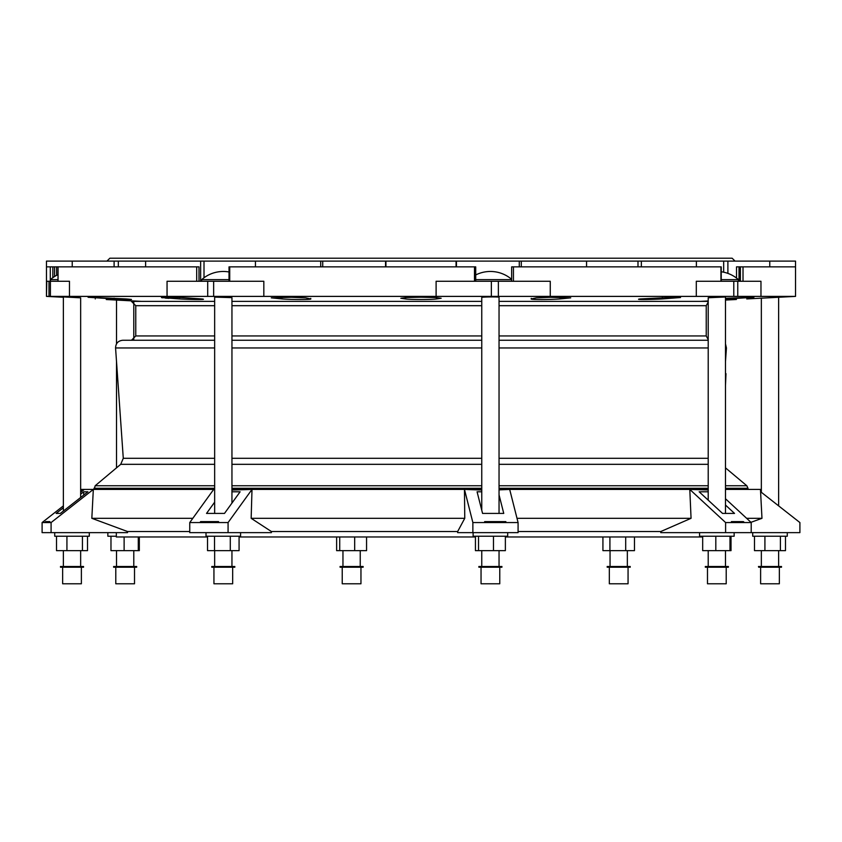 <?xml version="1.0" encoding="UTF-8"?>
<svg xmlns="http://www.w3.org/2000/svg" width="842" height="842" viewBox="0 0 842 842"><rect width="100%" height="100%" fill="white"/><g stroke="black" fill="none" stroke-linecap="round" stroke-linejoin="round"><path stroke-width="1.26" d="M625.69 536.964L625.69 550.647L634.468 550.647L634.468 536.964M625.69 550.647L609.913 550.647L609.913 536.964M609.913 550.647L602.925 550.647L602.925 536.964M609.334 567.213L609.334 583.78L628.058 583.78L628.058 567.213M612.292 567.213L630.216 567.213L630.216 566.498L607.177 566.498L607.177 567.213L612.292 567.213M63.371 297.279L46.468 296.395L46.773 281.27L69.476 281.27L69.476 296.395L167.053 296.395L167.053 281.27L263.83 281.27L263.83 296.395L436.103 296.395L436.103 281.27L550.258 281.27L550.258 296.395L696.302 296.395L696.302 281.27L760.968 281.27L760.968 296.395L795.532 296.395L795.532 266.861L736.508 266.861L736.508 278.049M46.468 296.395L46.468 266.861L199.007 266.861L198.996 281.27M229.729 281.27L229.729 266.861L475.719 266.861L475.719 281.27M513.441 281.27L513.441 266.861L721.226 266.861L721.226 281.27M58.056 281.27L58.056 266.861L58.003 281.27M229.729 266.861L229.024 266.861L229.024 281.27M513.441 266.861L511.831 266.861M56.593 266.861L56.646 275.313M94.146 489.423L95.167 485.76L214.657 485.76M214.657 340.263L122.743 340.263C118.133 340.768 115.743 343.336 115.564 347.967L123.279 458.301L120.722 464.321L95.167 485.76M231.95 340.263L481.761 340.263M499.043 340.263L708.206 340.263M214.657 301.373L131.457 301.373L135.773 305.688L135.773 335.947L131.457 340.263M231.95 301.373L481.761 301.373M499.043 301.373L708.206 301.373M760.968 296.395L696.302 296.395M550.258 296.395L436.103 296.395M263.83 296.395L167.053 296.395M69.476 296.395L46.773 296.395M95.262 298.931C109.628 299.71 109.628 299.71 95.262 298.931C109.628 299.71 109.628 299.71 95.262 298.931M141.435 301.373L106.25 299.531M708.206 500.159L708.206 297.752L725.488 296.994L725.488 513.409M214.657 513.409L214.657 297.121L231.95 297.626L231.95 503.106M481.761 510.263L481.761 297.458C481.214 296.889 499.59 296.71 499.043 297.279L499.043 513.409M63.371 511.052L63.371 296.931L80.653 297.815L80.653 497.485M161.464 297.521L180.63 297.489L201.701 298.931C208.848 299.71 192.829 299.71 179.641 298.931L161.496 297.563M161.875 297.679L162.664 297.805M165.306 298.089L168.905 298.363M123.248 299.342L126.237 299.447M126.289 299.447L127.647 299.489M114.091 298.152L114.091 298.931L89.61 297.226L126.026 298.931C135.32 299.71 131.341 299.71 114.091 298.931L88.084 297.3M126.026 298.931L131.468 299.457M201.701 298.931L203.29 299.257M310.751 298.352L310.751 298.931C312.329 299.71 291.374 299.71 281.933 298.931L271.282 297.847L291.458 297.3L305.72 297.847L310.772 298.973M405.402 298.931L400.834 298.247L406.739 297.521L420.989 297.226L435.261 297.521L441.166 298.247L436.598 298.931C432.356 299.71 409.665 299.71 405.402 298.931L405.402 297.594M531.228 298.973L536.28 297.847L550.531 297.3L570.718 297.847L560.067 298.931C550.657 299.71 529.681 299.71 531.249 298.931L531.249 298.352M640.299 298.931L674.968 297.226L680.536 297.521L662.359 298.931C649.214 299.71 633.142 299.71 640.299 298.931L638.71 299.257M725.488 298.278L753.927 297.3L725.488 299.047M746.738 298.931L779.692 297.226L746.738 298.931C732.372 299.71 732.372 299.71 746.738 298.931C732.372 299.71 732.372 299.71 746.738 298.931M795.532 296.395L767.578 297.836M762.778 298.079L759.431 298.257M736.413 299.489L725.488 300.068M106.966 261.104L109.849 258.22L732.151 258.22L735.034 261.104M46.468 266.861L46.468 261.104L795.532 261.104L795.532 266.861M727.909 298.931L727.909 298.152M662.359 298.931L662.359 297.458M560.067 298.931L560.067 297.226M436.598 298.931L436.598 297.594M281.933 298.931L281.933 297.226M179.641 298.931L179.641 297.458M725.488 378.574L725.488 373.659M725.836 373.659L725.488 380.742M725.488 385.499L725.993 373.659M58.003 274.629A32.659 32.659 0 0 0 50.404 279.639L58.003 279.639M229.024 271.977A32.659 32.659 0 0 0 201.691 279.639L229.024 279.639M475.719 279.639L511.652 279.639M721.226 279.639L738.455 279.639A32.659 32.659 0 0 0 721.226 271.766M81.411 491.707L81.537 489.423L214.657 489.423M231.95 489.423L481.761 489.423M499.043 489.423L708.206 489.423M725.488 489.423L760.463 489.423L761.978 518.314L746.622 518.314M189.755 531.534L127.531 531.534L127.531 532.639L42.1 532.639L42.1 522.556L63.371 505.874M199.933 522.556L200.606 521.619L218.573 521.619L217.899 522.556L189.755 522.556L189.755 532.639L271.387 532.639L271.387 531.534L457.659 531.534L457.659 532.639L518.083 532.639L518.083 522.556L509.684 489.423L499.043 489.876M518.083 531.534L660.791 531.534L660.791 532.639L799.9 532.639L799.9 522.556L760.589 491.707M127.531 531.534L91.831 518.314L192.818 518.314M271.387 531.534L251.158 518.314L464.763 518.314L464.468 489.423L481.761 490.012M457.659 531.534L464.763 518.314M660.791 531.534L691.061 518.314L689.798 489.423L708.206 489.96M517.009 518.314L691.061 518.314M251.158 518.314L252 489.423L231.95 490.055M214.657 489.486L213.679 489.423L189.755 522.556M91.831 518.314L93.325 489.423L84.326 489.423L80.653 492.307M116.333 532.639L116.333 536.964L207.532 536.964M239.075 536.964L475.435 536.964M505.368 536.964L702.681 536.964M63.371 507.747L56.14 513.409L60.361 513.409L87.915 491.791L83.695 491.791L83.695 495.107M80.653 494.18L83.695 491.791M42.1 522.556L44.489 522.556L45.678 521.619L49.899 521.619L48.699 522.556L51.088 522.556L93.325 489.423M51.088 522.556L51.088 532.639M44.489 522.556L48.699 522.556M45.678 521.619L45.678 522.556M472.867 532.639L472.867 522.556L518.083 522.556M505.832 522.556L505.832 521.619L506.074 522.556M484.876 522.556L484.645 521.619L505.832 521.619M481.761 491.791L477.077 491.791L482.561 513.409L503.748 513.409L499.043 494.854M472.867 522.556L464.468 489.423M725.604 532.639L725.604 522.556L751.211 522.556L751.211 532.639M743.391 522.556L743.391 521.619L744.402 522.556M732.403 522.556L731.393 521.619L743.391 521.619M708.206 491.791L699.165 491.791L722.52 513.409L734.529 513.409L725.488 505.053M725.604 522.556L689.798 489.423M751.211 522.556L725.488 498.759M200.606 521.619L200.606 522.556M214.657 502.158L206.532 513.409L224.498 513.409L240.107 491.791L231.95 491.791M217.899 522.556L228.077 522.556L228.077 532.639M228.077 522.556L252 489.423M107.86 532.639L107.86 536.238L116.333 536.238M138.288 536.964L138.288 550.647L139.319 550.647L139.319 536.964M138.288 550.647L124.121 550.647L124.121 536.964M124.121 550.647L110.976 550.647L110.976 536.238M115.786 567.213L115.786 583.78L134.52 583.78L134.52 567.213M134.731 567.213L136.678 567.213L136.678 566.498L113.628 566.498L113.628 567.213L134.731 567.213M699.565 532.639L699.565 536.238L734.14 536.238L734.14 532.639M731.024 536.238L731.024 550.647L715.816 550.647L715.816 536.238M729.982 550.647L729.982 536.238M715.816 550.647L702.681 550.647L702.681 536.238M707.48 567.213L707.48 583.78L726.214 583.78L726.214 567.213M705.322 567.213L728.372 567.213L728.372 566.498L705.322 566.498L705.322 567.213M206.016 532.639L206.016 536.238L240.591 536.238L240.591 532.639M239.075 536.238L239.075 550.647L207.532 550.647L207.532 536.238M214.521 550.647L214.521 536.238M230.287 550.647L230.287 536.238M213.942 567.213L213.942 583.78L232.666 583.78L232.666 567.213M211.784 567.213L234.823 567.213L234.823 566.498L211.784 566.498L211.784 567.213M354.682 536.964L354.682 550.647L366.565 550.647L366.565 536.964M354.682 550.647L339.715 550.647L339.715 536.964M339.715 550.647L336.632 550.647L336.632 536.964M342.231 567.213L342.231 583.78L360.955 583.78L360.955 567.213M353.84 567.213L363.123 567.213L363.123 566.498L340.073 566.498L340.073 567.213L353.84 567.213M752.706 532.639L752.706 536.238L787.281 536.238L787.281 532.639M785.491 536.238L785.491 550.647L780.408 550.647L780.408 536.238M780.408 550.647L764.915 550.647L764.915 536.238M764.915 550.647L754.495 550.647L754.495 536.238M760.621 567.213L760.621 583.78L779.355 583.78L779.355 567.213M758.684 567.213L781.513 567.213L781.513 566.498L758.463 566.498L758.684 567.213M473.12 532.639L473.12 536.238L507.694 536.238L507.694 532.639M505.368 536.238L505.368 550.647L478.519 550.647L478.519 536.238M493.486 550.647L493.486 536.238M478.519 550.647L475.435 550.647L475.435 536.238M481.045 567.213L481.045 583.78L499.769 583.78L499.769 567.213M478.877 567.213L501.927 567.213L501.927 566.498L478.877 566.498L478.877 567.213M54.719 532.639L54.719 536.238L89.294 536.238L89.294 532.639M87.505 536.238L87.505 550.647L56.509 550.647L56.509 536.238M82.432 550.647L82.432 536.238M66.928 550.647L66.928 536.238M62.645 567.213L62.645 583.78L81.379 583.78L81.379 567.213M60.487 567.213L83.537 567.213L83.537 566.498L60.487 566.498L60.487 567.213M50.299 281.27L50.299 266.861M196.702 281.27L196.702 266.861M474.488 281.27L474.488 266.861M720.941 281.27L720.941 266.861M743.012 281.27L743.012 266.861M93.999 488.813L214.657 488.813M231.95 488.813L481.761 488.813M499.043 488.813L708.206 488.813M725.488 488.813L748.001 488.813L748.001 488.265L725.488 488.265M93.999 488.265L214.657 488.265M231.95 488.265L481.761 488.265M499.043 488.265L708.206 488.265M231.95 485.76L481.761 485.76M499.043 485.76L708.206 485.76M725.488 485.76L746.833 485.76L748.001 488.265M120.722 464.321L214.657 464.321M231.95 464.321L481.761 464.321M499.043 464.321L708.206 464.321M123.279 458.301L214.657 458.301M231.95 458.301L481.761 458.301M499.043 458.301L708.206 458.301M115.564 347.967L214.657 347.967M231.95 347.967L481.761 347.967M499.043 347.967L708.206 347.967M725.488 347.967L726.436 347.967L725.488 343.862M135.773 335.947L214.657 335.947M231.95 335.947L481.761 335.947M499.043 335.947L706.227 335.947L708.206 339.579M135.773 305.688L214.657 305.688M231.95 305.688L481.761 305.688M499.043 305.688L706.227 305.688L708.206 302.057M118.333 261.104L118.333 266.861M114.102 261.104L114.102 266.861M204.006 261.104L204.006 277.776M200.638 261.104L200.638 281.27M322.728 261.104L322.728 266.861M320.718 261.104L320.718 266.861M519.272 261.104L519.272 266.861M385.931 261.104L385.931 266.861M456.069 261.104L456.069 266.861M637.994 261.104L637.994 266.861M521.282 261.104L521.282 266.861M723.667 261.104L723.667 272.198M641.362 261.104L641.362 266.861M727.898 261.104L727.898 273.397M739.539 281.27L739.539 266.861M740.392 281.27L740.392 266.861M54.583 276.513L54.583 266.861M52.857 277.681L52.857 266.861M737.76 296.184L737.76 281.27M733.782 296.184L733.782 281.27M498.369 296.184L498.369 281.27M491.349 296.184L491.349 281.27M213.647 296.184L213.647 281.27M207.7 296.184L207.7 281.27M50.394 296.184L50.404 279.639M48.994 296.184L48.994 281.27M627.343 566.498L627.343 550.647M610.05 566.498L610.05 550.647M747.854 489.423L748.001 488.813M725.488 467.857L746.833 485.76M725.488 361.523L726.436 347.967M706.227 335.947L706.227 305.688M700.565 301.373L708.206 300.973M72.233 261.104L72.233 266.861M145.613 261.104L145.613 266.861M255.442 261.104L255.442 266.861M385.552 261.104L385.552 266.861M456.448 261.104L456.448 266.861M586.558 261.104L586.558 266.861M696.387 261.104L696.387 266.861M769.767 261.104L769.767 266.861M739.013 281.27L739.013 266.861M511.652 281.27L511.652 266.861M199.007 281.27L199.007 266.861M201.691 281.27L201.691 279.639M511.652 279.323A32.659 32.659 0 0 0 475.719 274.955M738.455 281.27L738.455 279.639M133.794 339.579L133.794 302.057M116.512 467.857L116.512 361.523M116.512 343.862L116.512 300.068M778.629 505.874L778.629 297.279M761.347 492.307L761.347 298.152M750.959 522.324L761.978 518.314M133.794 566.498L133.794 550.647M116.512 566.498L116.512 550.647M725.488 566.498L725.488 550.647M708.206 566.498L708.206 550.647M231.95 566.498L231.95 550.647M214.657 566.498L214.657 550.647M360.239 566.498L360.239 550.647M342.957 566.498L342.957 550.647M778.629 566.498L778.629 550.647M761.347 566.498L761.347 550.647M499.043 566.498L499.043 550.647M481.761 566.498L481.761 550.647M80.653 566.498L80.653 550.647M63.371 566.498L63.371 550.647"/></g></svg>
